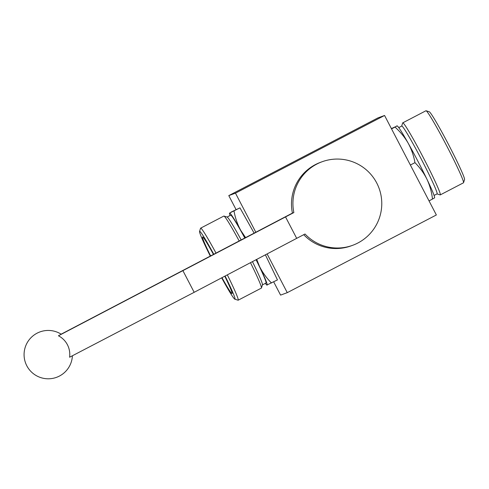 <?xml version="1.0" encoding="UTF-8"?>
<svg xmlns="http://www.w3.org/2000/svg" width="489" height="489" viewBox="0 0 489 489"><rect width="100%" height="100%" fill="white"/><g stroke="black" fill="none" stroke-linecap="round" stroke-linejoin="round"><path stroke-width="0.73" d="M228.785 195.612L377.881 117.928L384.562 115.471L235.472 193.155L228.785 195.612L236.034 209.53M273.693 281.872L280.582 295.111L287.263 292.654L436.359 214.971L384.562 115.471M254.158 233.192L239.952 207.856L231.603 211.841L229.475 213.332A40.618 2.194 -117.5 0 0 230.019 215.527M265.362 283.357A40.618 2.194 -117.5 0 0 266.847 285.056L277.459 279.91L265.386 254.83M287.263 292.654L267.104 253.925M255.845 232.299L235.472 193.155M429.049 200.924L434.519 197.892M410.369 165.044L414.953 162.66C419.868 167.544 423.865 173.063 426.94 179.218C429.843 185.478 431.701 192.11 432.502 199.121M391.542 128.876L394.996 127.073C400.308 131.816 404.703 137.189 408.187 143.191C411.5 149.298 413.755 155.789 414.953 162.66M391.389 128.583L397.264 125.911A40.618 2.194 -117.5 0 1 408.187 143.191A40.618 2.194 -117.5 0 1 426.94 179.218A40.618 2.194 -117.5 0 1 434.629 197.629L434.623 197.868M397.007 125.838L394.996 127.073M463.456 182.813A40.618 2.194 -117.5 0 0 463.474 182.807A40.618 2.194 -117.5 0 0 463.548 182.697L464.55 179.506A38.24 2.066 -117.5 0 0 448.639 144.738A38.24 2.066 -117.5 0 0 429.256 111.773L426.072 110.765A40.618 2.194 -117.5 0 0 425.937 110.765L402.734 122.855A40.618 2.194 -117.5 0 0 402.655 122.965L401.683 126.083M463.548 182.697A40.618 2.194 -117.5 0 0 446.653 145.771A40.618 2.194 -117.5 0 0 426.072 110.765M437.025 193.913L440.137 194.897A40.618 2.194 -117.5 0 0 440.259 194.897A40.618 2.194 -117.5 0 0 440.271 194.891A40.618 2.194 -117.5 0 0 423.45 157.861A40.618 2.194 -117.5 0 0 402.734 122.855M434.091 195.441L437.074 193.882A38.24 2.066 -117.5 0 0 437.074 193.882A38.24 2.066 -117.5 0 0 421.237 159.011A38.24 2.066 -117.5 0 0 401.732 126.052L398.749 127.611M239.952 207.856L229.592 213.076A40.618 2.194 -117.5 0 0 229.475 213.332M245.637 237.672L240.765 230.423C237.452 224.317 235.197 217.825 234.005 210.961M271.511 283.009C266.591 278.125 262.599 272.605 259.518 266.45L256.719 259.39M221.988 277.673A31.913 1.724 -117.5 0 0 232.037 293.577A31.913 1.724 -117.5 0 0 232.067 293.565A31.913 1.724 -117.5 0 0 224.775 276.206M213.546 254.567A31.913 1.724 -117.5 0 0 202.574 236.963A31.913 1.724 -117.5 0 0 210.686 256.071M221.664 277.844A38.24 2.066 -117.5 0 0 234.848 299.189A38.24 2.066 -117.5 0 0 234.958 299.195A38.24 2.066 -117.5 0 0 225.099 276.034M213.864 254.402A38.24 2.066 -117.5 0 0 199.555 231.462A38.24 2.066 -117.5 0 0 210.368 256.242M234.848 299.189L238.039 300.197A40.618 2.194 -117.5 0 0 238.155 300.203A40.618 2.194 -117.5 0 0 238.174 300.197A40.618 2.194 -117.5 0 0 227.318 274.867M216.083 253.235A40.618 2.194 -117.5 0 0 200.637 228.155A40.618 2.194 -117.5 0 0 200.557 228.265L199.555 231.462M238.174 300.197L261.37 288.107A40.618 2.194 -117.5 0 0 261.37 288.107A40.618 2.194 -117.5 0 0 261.45 288.003A40.618 2.194 -117.5 0 0 250.472 262.679M239.231 241.046A40.618 2.194 -117.5 0 0 223.968 216.065A40.618 2.194 -117.5 0 0 223.834 216.071L200.637 228.155M261.45 288.003L262.452 284.806A38.24 2.066 -117.5 0 0 252.446 261.639M241.205 240.007A38.24 2.066 -117.5 0 0 227.159 217.079L223.968 216.065M262.428 284.885L266.016 283.015A38.24 2.066 -117.5 0 0 266.016 283.015A38.24 2.066 -117.5 0 0 256.077 259.732M244.836 238.094A38.24 2.066 -117.5 0 0 230.674 215.184L227.085 217.055M266.847 285.056A40.618 2.194 -117.5 0 0 267.098 285.124A40.618 2.194 -117.5 0 0 259.518 266.45A40.618 2.194 -117.5 0 0 256.199 259.665M244.958 238.033A40.618 2.194 -117.5 0 0 240.765 230.423A40.618 2.194 -117.5 0 0 229.592 213.076M303.724 234.689A44.487 44.42 69.8 0 0 351.249 245.82L352.685 245.295A44.487 44.42 69.8 0 0 379.042 188.222A44.487 44.42 69.8 0 0 322.013 161.78A44.487 44.42 69.8 0 0 293.858 212.568L58.429 335.784A20.935 20.905 -110.2 0 1 69.591 357.227L194.176 292.312L183.014 270.869M322.013 161.78L320.582 162.305A44.487 44.42 69.8 0 0 292.422 213.094L293.858 212.568M285.527 216.908L296.689 238.351L305.02 234.011A44.487 44.42 69.8 0 0 352.685 245.295M61.156 334.17L292.422 213.094M296.689 238.351L194.176 292.312M72.403 355.76A24.175 24.175 0 0 1 42.965 378.211A24.175 24.175 0 0 1 25.929 345.338A24.175 24.175 0 0 1 61.241 334.231L58.429 335.784M463.474 182.807L440.271 194.891"/></g></svg>
